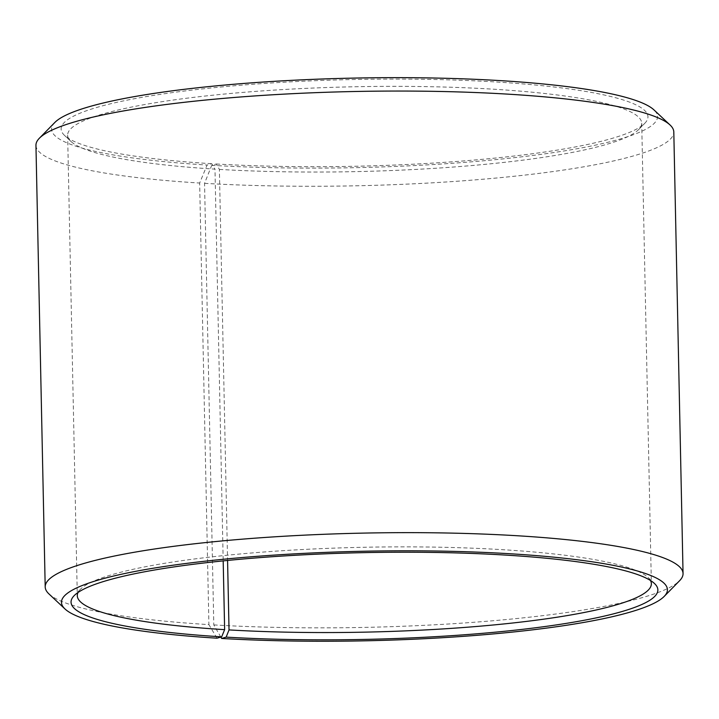 <?xml version="1.0" encoding="UTF-8"?>
<svg xmlns="http://www.w3.org/2000/svg" width="719" height="719" viewBox="0 0 719 719"><rect width="100%" height="100%" fill="white"/><g stroke="black" fill="none" stroke-linecap="round" stroke-linejoin="round"><path stroke-width="0.54" stroke-dasharray="3.6 2.7" d="M220.841 637.079L213.795 624.919L204.547 183.336L211.728 165.325L216.239 163.986L219.385 169.405L227.572 560.452M219.385 169.405A287.097 42.439 178.8 0 0 638.616 129.591A287.097 42.439 178.8 0 0 641.707 123.183A287.097 42.439 178.8 0 0 353.784 86.774A287.097 42.439 178.8 0 0 67.64 135.208A287.097 42.439 178.8 0 0 71.001 141.481A287.097 42.439 178.8 0 0 214.981 169.136L223.187 560.883M650.443 580.458A287.097 42.439 178.8 0 0 647.999 577.429A287.097 42.439 178.8 0 0 363.437 547.285A287.097 42.439 178.8 0 0 80.384 589.319A287.097 42.439 178.8 0 0 78.065 592.447M213.795 624.919A318.993 47.148 178.8 0 0 679.617 580.691M48.928 593.903A318.993 47.148 178.8 0 0 208.905 624.631L199.657 183.039L207.09 165.046L211.745 163.716L214.981 169.136M217.003 638.184L208.905 624.631M204.547 183.336A318.993 47.148 178.8 0 0 673.802 131.981M35.95 145.337A318.993 47.148 178.8 0 0 199.657 183.039M211.728 165.325A303.05 44.794 178.8 0 0 529.732 155.852A303.05 44.794 178.8 0 0 653.984 109.917M54.833 122.473A303.05 44.794 178.8 0 0 207.09 165.046M216.239 163.986A293.478 43.383 178.8 0 0 644.799 123.291A293.478 43.383 178.8 0 0 353.64 79.521A293.478 43.383 178.8 0 0 64.566 135.451A293.478 43.383 178.8 0 0 211.745 163.716M67.64 135.208L77.293 595.727M641.707 123.183L651.36 583.702M80.384 589.319L74.201 595.62M647.999 577.429L654.434 583.46M638.616 129.591L644.799 123.291M71.001 141.481L64.566 135.451"/><path stroke-width="1.08" d="M227.572 560.452L229.028 629.916A287.097 42.439 178.8 0 0 651.36 583.702A287.097 42.439 178.8 0 0 650.443 580.458M223.187 560.883L224.634 629.655L221.659 636.845L217.003 638.184A303.05 44.794 178.8 0 1 65.016 608.993L48.928 593.903A318.993 47.148 178.8 0 1 45.198 586.929A318.993 47.148 178.8 0 1 363.14 533.112A318.993 47.148 178.8 0 1 683.05 573.573A318.993 47.148 178.8 0 1 679.617 580.691L664.167 596.437A303.05 44.794 178.8 0 0 363.517 551.239A303.05 44.794 178.8 0 0 65.016 608.993M78.065 592.447A287.097 42.439 178.8 0 0 77.293 595.727A287.097 42.439 178.8 0 0 224.634 629.655M229.028 629.916L226.152 637.124A293.478 43.383 178.8 0 0 534.109 627.948A293.478 43.383 178.8 0 0 654.434 583.46A293.478 43.383 178.8 0 0 363.544 552.65A293.478 43.383 178.8 0 0 74.201 595.62A293.478 43.383 178.8 0 0 221.659 636.845M226.152 637.124L221.641 638.463A303.05 44.794 178.8 0 0 664.167 596.437M221.641 638.463L220.841 637.079M683.05 573.573L673.802 131.981A318.993 47.148 178.8 0 0 670.072 125.007A318.993 47.148 178.8 0 0 353.892 91.52A318.993 47.148 178.8 0 0 39.383 138.219A318.993 47.148 178.8 0 0 35.95 145.337L45.198 586.929M670.072 125.007L653.984 109.917A303.05 44.794 178.8 0 0 353.604 78.101A303.05 44.794 178.8 0 0 54.833 122.473L39.383 138.219"/></g></svg>
